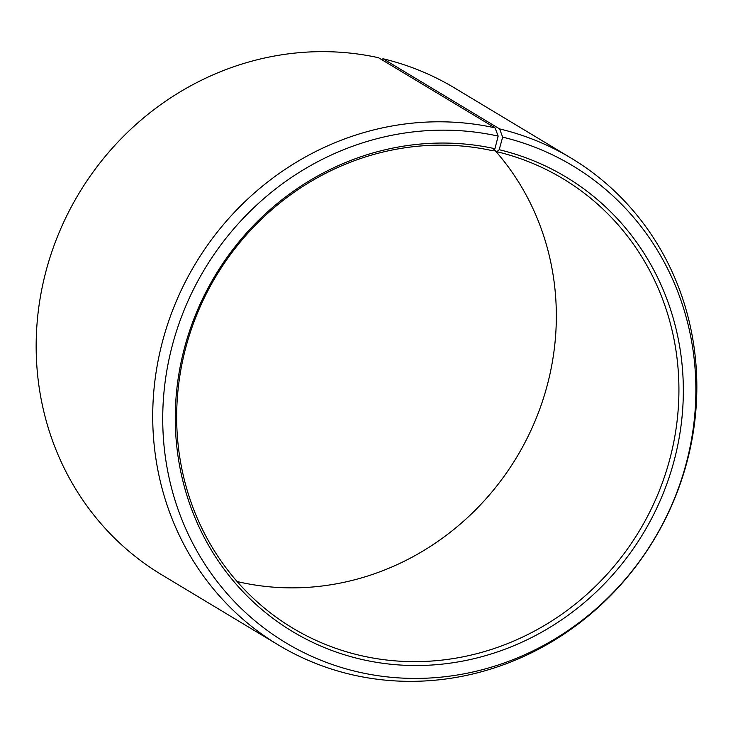 <?xml version="1.0" encoding="UTF-8"?>
<svg xmlns="http://www.w3.org/2000/svg" width="733" height="733" viewBox="0 0 733 733"><rect width="100%" height="100%" fill="white"/><g stroke="black" fill="none" stroke-linecap="round" stroke-linejoin="round"><path stroke-width="1.1" d="M237.098 581.535A262.203 247.012 121 0 0 240.332 582.268A262.203 247.012 121 0 0 518.02 455.01A262.203 247.012 121 0 0 495.233 150.705M495.059 127.863A284.056 267.591 121 0 0 175.792 302.454A284.056 267.591 121 0 0 278.32 644.958L161.755 574.809A284.056 267.591 121 0 1 59.226 232.315A284.056 267.591 121 0 1 378.494 57.715L495.059 127.863L498.165 136.1L494.922 148.717L492.668 150.732A262.203 247.012 121 0 0 197.956 311.892A262.203 247.012 121 0 0 292.604 628.044A262.203 247.012 121 0 0 362.927 656.044A262.203 247.012 121 0 0 657.629 494.876A262.203 247.012 121 0 0 562.99 178.724A262.203 247.012 121 0 0 496.892 151.704L493.721 149.789M494.922 148.717A265.227 249.861 121 0 0 183.882 350.209A265.227 249.861 121 0 0 363.687 659.865A265.227 249.861 121 0 0 674.14 460.608A265.227 249.861 121 0 0 499.2 149.706L496.892 151.704M498.165 136.1A278.329 262.203 121 0 0 171.769 347.534A278.329 262.203 121 0 0 360.444 672.482A278.329 262.203 121 0 0 686.225 463.384A278.329 262.203 121 0 0 502.646 137.135L499.2 149.706M278.32 644.958A284.056 267.591 121 0 0 354.506 675.285A284.056 267.591 121 0 0 673.774 500.685A284.056 267.591 121 0 0 571.245 158.191A284.056 267.591 121 0 0 499.631 128.916L502.646 137.135M381.472 59.51L383.075 58.768L499.631 128.916M571.245 158.191L454.68 88.042A284.056 267.591 121 0 0 383.075 58.768"/></g></svg>
